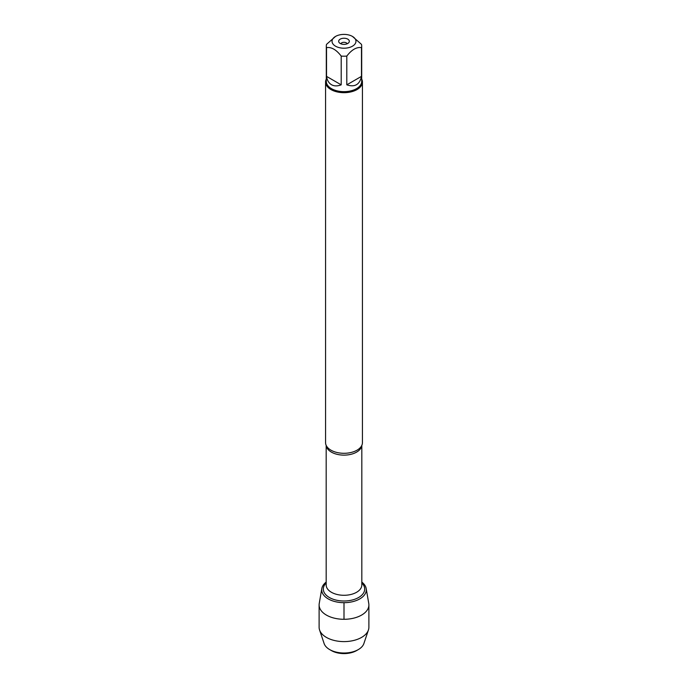 <?xml version="1.0" encoding="UTF-8"?>
<svg xmlns="http://www.w3.org/2000/svg" width="688" height="688" viewBox="0 0 688 688"><rect width="100%" height="100%" fill="white"/><g stroke="black" fill="none" stroke-linecap="round" stroke-linejoin="round"><path stroke-width="1.03" d="M355.808 40.214A11.963 6.906 0 0 0 352.454 36.421A11.963 6.906 0 0 0 335.546 36.421A11.963 6.906 0 0 0 335.546 46.191A11.963 6.906 0 0 0 349.444 47.455A11.963 6.906 0 0 0 355.808 40.214M335.546 36.421L326.525 44.367A17.699 10.217 0 0 0 326.301 45.984A17.699 10.217 0 0 0 326.525 47.61C331.418 46.887 336.312 49.717 341.196 56.072A17.699 10.217 0 0 0 346.804 56.072C351.697 49.717 356.582 46.887 361.475 47.61A17.699 10.217 0 0 0 361.699 45.984A17.699 10.217 0 0 0 361.475 44.367L352.454 36.421M361.699 45.984L361.699 81.442A17.699 10.217 180 0 1 350.768 90.876A17.699 10.217 180 0 1 331.487 88.666A17.699 10.217 180 0 1 326.301 81.442L326.301 45.984M326.525 47.61L326.525 76.368C327.161 80.341 328.821 83.119 331.487 84.719C334.205 86.232 337.438 86.275 341.196 84.839L341.196 56.072M346.804 56.072L346.804 84.839C354.827 87.453 359.721 84.624 361.475 76.368L361.475 47.61M325.57 82.044L325.57 442.651A18.43 10.638 0 0 0 326.68 446.297A18.43 10.638 0 0 0 330.962 450.176A18.43 10.638 0 0 0 361.32 446.297A18.43 10.638 0 0 0 362.43 442.651L362.43 82.044A18.43 10.638 180 0 1 344 92.682A18.43 10.638 180 0 1 325.57 82.044A18.43 10.638 180 0 1 326.301 79.06M361.819 582.082A22.291 12.866 180 0 1 359.007 599.325A22.291 12.866 180 0 1 328.993 599.325A22.291 12.866 180 0 1 326.181 582.082A22.291 12.866 0 0 0 321.821 588.532A22.291 12.866 0 0 0 328.236 598.913A22.291 12.866 0 0 0 353.546 601.441A22.291 12.866 0 0 0 366.179 588.532A22.291 12.866 0 0 0 361.819 582.082M361.699 79.06A18.43 10.638 180 0 1 362.43 82.044M347.767 39.13A5.323 3.07 180 0 1 348.859 42.561A5.323 3.07 180 0 1 344 44.376A5.323 3.07 180 0 1 339.141 42.561A5.323 3.07 180 0 1 340.981 38.777A5.323 3.07 180 0 1 347.767 39.13M361.475 76.368L346.804 84.839M341.196 84.839L326.525 76.368M347.191 43.765A3.277 1.892 0 0 0 346.313 42.862A3.277 1.892 0 0 0 343.106 42.381A3.277 1.892 0 0 0 340.809 43.765M321.821 588.532L319.232 603.488A24.888 14.371 0 0 0 319.112 604.915A24.888 14.371 0 0 0 326.396 615.081A24.888 14.371 0 0 0 353.529 618.194A24.888 14.371 0 0 0 368.888 604.915A24.888 14.371 0 0 0 368.768 603.488L366.179 588.532M319.112 604.915L319.112 627.241A24.888 14.371 0 0 0 319.559 629.967A24.888 14.371 0 0 0 326.396 637.398A24.888 14.371 0 0 0 351.284 640.975A24.888 14.371 0 0 0 368.441 629.967A24.888 14.371 0 0 0 368.888 627.241L368.888 604.915M331.418 650.59L329.681 649.584L331.418 650.59A17.802 10.277 0 0 0 356.582 650.59L358.319 649.584A20.253 11.696 180 0 1 329.681 649.584L329.681 649.584A20.253 11.696 180 0 1 324.117 643.538L319.559 629.967M368.441 629.967L363.883 643.538A20.253 11.696 180 0 1 358.319 649.584M344 619.286L344 602.679M361.785 445.446A17.819 10.286 180 0 1 344 455.129A17.819 10.286 180 0 1 326.215 445.446M326.181 445.377L326.181 584.998A17.819 10.286 0 0 0 344 595.283A17.819 10.286 0 0 0 361.819 584.998L361.819 445.377M361.819 582.985A20.683 11.945 180 0 1 357.347 598.182A20.683 11.945 180 0 1 330.653 598.182A20.683 11.945 180 0 1 326.181 582.985"/></g></svg>
